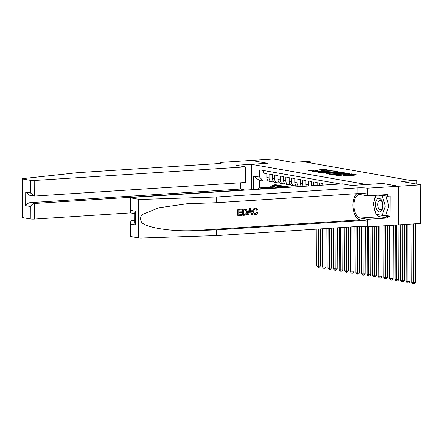 <?xml version="1.0" encoding="UTF-8"?>
<svg xmlns="http://www.w3.org/2000/svg" width="443" height="443" viewBox="0 0 443 443"><rect width="100%" height="100%" fill="white"/><g stroke="black" fill="none" stroke-linecap="round" stroke-linejoin="round"><path stroke-width="0.66" d="M334.243 174.902L341.271 176.065L357.451 174.963L350.994 174.093A3.3 0.354 0.2 0 1 351.498 174.282A3.3 0.354 0.2 0 1 349.959 174.581L348.652 174.664A3.3 0.354 0.2 0 1 344.106 174.536L342.882 174.614A3.3 0.354 0.2 0 1 343.391 174.808A3.3 0.354 0.2 0 1 341.846 175.101L340.54 175.184A3.3 0.354 0.2 0 1 335.993 175.057L334.243 174.902M314.231 171.541L314.231 171.164A2.758 0.299 0.2 0 1 315.521 170.915L317.725 170.71L314.796 170.167L308.489 170.505L316.54 171.74L332.244 170.727L324.669 169.398L318.866 169.835L321.795 170.378L325.854 170.25A2.758 0.299 0.2 0 1 328.656 170.25A2.758 0.299 0.2 0 1 330.079 170.516A2.758 0.299 0.2 0 1 328.795 170.765L318.456 171.43A2.758 0.299 0.2 0 1 315.654 171.43A2.758 0.299 0.2 0 1 314.231 171.164L312.453 171.231M382.558 183.441L398.634 186.254L420.85 184.82L401.701 181.469L416.808 180.495L414.011 180.002L409.565 180.29L306.124 162.177L310.565 161.889L307.774 161.402L292.662 162.376L273.514 159.02L251.297 160.455L267.373 163.268L251.375 164.303L366.56 184.493L382.558 183.457M326.037 173.401L333.612 174.725L349.793 173.623L341.741 172.388L326.037 173.612M323.656 173.191L317.022 172L333.202 170.893L337.555 171.48L330.705 171.984L332.222 172.454L341.376 172.139L323.656 173.191M420.85 184.82L420.717 223.438L398.528 224.872L398.661 186.259L382.641 183.452L351.537 185.462L342.367 183.856L131.759 197.44A3.151 0.338 0.2 0 0 130.286 197.722A3.151 0.338 0.2 0 0 130.768 197.905L138.399 199.239A3.151 0.338 0.2 0 0 142.059 199.394L216.71 196.985L357.119 187.926A7.348 0.792 -179.8 0 1 367.253 188.209L398.661 186.259M328.329 184.759L328.329 184.454L324.979 183.867L324.974 184.975M322.737 185.119L322.742 183.474L319.386 182.887L319.375 185.335M317.138 185.479L317.149 182.494L313.794 181.907L313.782 185.7M311.567 185.839A4.197 3.533 99.9 0 1 311.545 185.329L311.556 181.519L308.201 180.927L308.19 184.742A4.197 3.533 -80.1 0 0 308.367 186.049M306.318 186.182A4.197 3.533 99.9 0 1 305.952 184.349L305.963 180.539L302.613 179.952L302.597 183.762A4.197 3.533 -80.1 0 0 303.405 186.365M301.617 186.481A4.197 3.533 99.9 0 1 300.36 183.369L300.376 179.559L297.02 178.972L297.004 182.782A4.197 3.533 -80.1 0 0 299.529 186.619M299.457 186.619L297.602 186.298A4.197 3.533 99.9 0 1 294.772 182.389L294.783 178.579L291.428 177.992L291.416 181.802A4.197 3.533 -80.1 0 0 294.246 185.711A4.197 3.533 -80.1 0 0 294.955 185.75L296.217 185.667M294.246 185.711L292.009 185.318A4.197 3.533 99.9 0 1 289.179 181.409L289.19 177.599L285.835 177.012L285.824 180.822A4.197 3.533 -80.1 0 0 288.653 184.731A4.197 3.533 -80.1 0 0 289.362 184.77L290.625 184.687M288.653 184.731L286.416 184.338A4.197 3.533 99.9 0 1 283.586 180.434L283.598 176.624L280.247 176.032L280.231 179.841A4.197 3.533 -80.1 0 0 283.06 183.751A4.197 3.533 -80.1 0 0 283.769 183.79L285.032 183.707M283.06 183.751L280.823 183.358A4.197 3.533 99.9 0 1 277.994 179.454L278.01 175.644L274.654 175.057L274.638 178.867A4.197 3.533 -80.1 0 0 277.473 182.771A4.197 3.533 -80.1 0 0 278.182 182.809L279.439 182.732M277.473 182.771L275.236 182.383A4.197 3.533 99.9 0 1 272.406 178.474L272.417 174.664L269.062 174.077L269.051 177.887A4.197 3.533 -80.1 0 0 271.88 181.796A4.197 3.533 -80.1 0 0 272.589 181.829L273.852 181.752M251.286 189.731L251.375 164.303M253.529 189.582L253.573 176.07L259.725 177.15L259.753 169.841L340.473 183.978M263.48 170.494L263.469 173.097L266.824 173.684L266.813 177.493A4.197 3.533 99.9 0 0 269.643 181.403L271.88 181.796M285.104 183.762L285.098 186.259L284.639 186.293M277.711 186.736L276.897 186.791M269.859 187.245L259.327 187.926L263.236 188.607L268.27 188.286M274.771 187.865L276.133 187.777M288.554 186.974L288.958 187.057M285.098 186.259L289.008 186.946M310.565 162.952L310.565 161.889M416.791 184.111L416.808 180.495M268.259 180.772L263.264 181.093L259.349 180.406L259.327 187.926L257.272 189.344M290.032 187.228L289.008 187.051M259.725 177.15L263.264 181.093M263.236 188.607L262.943 188.978M253.573 176.07L259.349 180.406M343.286 175.937A3.3 0.354 0.2 0 0 343.386 175.849L343.391 174.808M346.232 175.749A3.3 0.354 0.2 0 1 344.1 175.578L343.386 175.456M351.399 175.411A3.3 0.354 0.2 0 0 351.498 175.328L351.498 174.282M353.481 175.278L351.498 174.93M331.608 174.082L329.52 174.221M332.809 174.503L347.583 173.639L347.013 173.396A3.3 0.354 0.2 0 0 342.467 173.268L333.047 173.877A3.3 0.354 0.2 0 0 331.508 174.171A3.3 0.354 0.2 0 0 332.012 174.365L332.809 174.736M320.987 172.726L322.847 172.604M329.094 172.2L330.223 172.128M324.099 172.41A2.758 0.299 0.2 0 0 322.809 172.654A2.758 0.299 0.2 0 0 324.232 172.92A2.758 0.299 0.2 0 0 327.034 172.92L331.159 172.593L329.16 172.211L324.099 172.41M412.029 224.003L411.824 282.49L415.44 282.595L415.645 223.765M413.424 223.909L413.463 283.98L412.904 283.88L411.824 282.49M415.44 282.595L414.349 283.919L413.463 283.98M377.375 210.63A6.822 3.616 -93.7 0 0 382.348 209.013A6.822 3.616 -93.7 0 0 381.046 199.511A6.822 3.616 -93.7 0 0 376.074 201.128A6.822 3.616 -93.7 0 0 377.375 210.63M379.003 208.808A4.674 2.475 -93.7 0 0 380.565 209.666A4.674 2.475 -93.7 0 0 382.702 206.344A4.674 2.475 -93.7 0 0 381.523 201.2A4.674 2.475 -93.7 0 0 379.961 200.341A4.674 2.475 -93.7 0 0 377.829 203.664A4.674 2.475 -93.7 0 0 379.003 208.808M385.919 195.95L388.804 205.895L385.748 215.126L382.198 215.359L376.157 214.301L373.172 204.013L376.063 195.28M378.267 195.141L382.265 195.839L385.249 206.128L382.198 215.359M384.463 195.695L382.265 195.839M388.804 205.895L385.249 206.128M241.983 214.689L241.978 215.414L238.085 215.663L238.107 209.401L241.867 209.157L241.861 209.882L238.855 210.076L238.849 212.003L241.651 211.82L241.651 212.546L238.843 212.723L238.838 214.894L241.983 214.689L238.838 214.811M241.651 211.82L238.849 211.898M241.867 209.157L237.852 209.356A13.678 7.243 -93.7 0 0 237.83 215.619L238.085 215.663M245.671 208.974L246.568 209.395L247.393 211.898C247.393 213.903 246.568 215.01 244.918 215.22L243.008 215.348L243.03 209.085L245.793 208.996M245.533 208.952L242.775 209.041A13.678 7.243 -93.7 0 0 242.753 215.304L243.008 215.348M256.458 212.164L255.063 213.847L256.89 212.241L256.458 212.164M252.997 211.527C253.042 209.6 253.861 208.492 255.467 208.199L255.223 208.16C253.551 208.437 252.665 209.528 252.549 211.444L254.808 214.595L252.997 211.527L252.549 211.444M356.864 193.657A13.678 7.243 -93.7 0 0 353.11 208.299A13.678 7.243 -93.7 0 0 360.148 219.894L367.136 221.118L367.114 226.833L367.424 226.882L398.528 224.878M216.71 196.985L216.688 202.7L186.896 203.769L158.705 207.806L142.004 214.667C140.104 217.375 140.099 220.071 141.976 222.746C147.397 227.89 171.823 231.611 193.702 230.631L216.594 229.889L357.003 220.83A7.348 0.792 -179.8 0 1 367.136 221.118M250.594 208.598L249.498 208.603L247.355 215.005L249.747 208.647L250.594 208.598L252.693 214.722L251.89 214.772L251.292 212.884L249.021 213.033L248.407 214.999L247.609 215.049M250.871 212.812L251.89 214.772M134.849 220.249L131.676 220.453L134.849 221.007M216.594 229.889L216.572 235.604L356.98 226.545A7.348 0.792 -179.8 0 1 367.114 226.833M367.253 188.209L367.23 193.923A7.348 0.792 -179.8 0 0 357.097 193.641L216.688 202.7M130.768 197.905L130.724 210.381L135.364 211.189L135.32 224.867L130.679 224.053L130.635 236.523L138.266 237.863L138.399 199.239M141.976 222.746L141.921 238.018L216.572 235.604M367.557 188.264L367.529 195.834L387.437 194.549L387.431 196.216L380.465 194.998M384.441 215.215L390.028 216.19L390.1 196.044L387.431 196.216M390.028 216.19L387.359 216.361L387.354 218.034L367.452 219.318L367.424 226.882M367.529 195.834L360.237 194.555A11.811 6.257 -93.7 0 0 359.434 194.51A11.811 6.257 -93.7 0 0 353.913 205.945A11.811 6.257 -93.7 0 0 360.153 218.039L367.452 219.318M141.921 238.018A3.151 0.338 -179.8 0 1 138.266 237.863M130.635 236.523A3.151 0.338 -179.8 0 1 130.148 236.34L130.198 222.198L131.676 220.453M387.354 218.034L380.061 216.754A11.811 6.257 86.3 0 1 376.744 214.401M375.681 212.657A11.811 6.257 86.3 0 1 373.992 206.837M373.931 201.731A11.811 6.257 86.3 0 1 376.024 195.402M376.921 214.434L387.359 216.361M377.37 214.512L376.949 214.539M130.724 210.381L130.236 211.865L131.206 213.022L134.871 213.664M135.364 211.189L134.877 212.679L134.838 223.012L135.32 224.867M130.679 224.053L130.198 222.198M255.223 208.16L255.467 208.199C256.519 208.166 257.2 208.731 257.516 209.888L256.763 210.126L255.428 208.924C254.271 209.185 253.717 210.037 253.75 211.472C253.678 212.945 254.227 213.753 255.389 213.903L255.063 213.891M256.763 210.126L256.342 210.054M255.755 208.941L255.428 208.924M256.89 212.241L257.643 212.396C257.344 213.742 256.613 214.484 255.456 214.622L254.808 214.595M249.802 210.525L249.248 212.297L251.07 212.175L250.168 209.345L249.802 210.525M251.07 212.175L249.282 212.186M250.555 210.563L250.134 210.491L250.627 212.097M246.64 211.931L246.192 211.854L245.394 209.7L245.738 209.76L243.777 209.755L243.761 214.573L246.12 213.98L246.64 211.931L245.533 209.705M244.857 214.506L243.761 214.495M246.12 213.98L244.525 214.445M246.192 211.854L245.749 213.914M245.356 166.867L34.742 180.451L34.692 196.055L245.3 182.472L245.356 166.867L236.185 165.261L267.29 163.257L251.27 160.449L220.165 162.459L220.165 163.406M130.768 212.873L34.609 219.075A3.151 0.338 -179.8 0 1 30.268 218.953L22.632 217.613A3.151 0.338 -179.8 0 1 22.15 217.43L22.283 178.811A3.151 0.338 0.2 0 1 23.169 178.579L77.758 172.654L218.166 163.594A7.348 0.792 0.2 0 0 221.605 162.935A7.348 0.792 0.2 0 0 220.476 162.509L220.165 162.459M30.268 218.953L30.312 206.477L25.666 205.663L25.716 191.991L30.357 192.805L30.401 180.329L22.77 178.994L22.632 217.613M245.272 190.119L240.638 189.072L240.66 182.771M245.278 189.881L34.665 203.47L34.609 219.075M22.283 178.811A3.151 0.338 0.2 0 0 22.77 178.994M30.401 180.329A3.151 0.338 0.2 0 0 34.742 180.451M240.638 189.072L30.024 202.656L34.665 203.47C32.948 203.752 31.497 204.755 30.312 206.477M25.666 205.663C26.857 203.941 28.308 202.938 30.024 202.656L30.046 195.308M25.716 191.991L29.482 195.208L34.692 196.055M30.357 192.805L34.122 196.022M406.43 224.363L406.231 281.515L407.626 281.759L409.853 281.615L410.052 224.13M407.831 224.274L407.87 282.999L407.311 282.9L406.231 281.515M409.853 281.615L408.762 282.944L407.87 282.999M400.832 224.723L400.638 280.535L402.039 280.779L404.26 280.635L404.453 224.49M402.233 224.634L402.277 282.019L401.718 281.92L400.638 280.535M404.26 280.635L403.169 281.964L402.277 282.019M395.239 225.088L395.045 279.555L398.667 279.655L398.861 224.85M396.635 225L396.69 281.039L396.131 280.945L395.045 279.555M398.667 279.655L397.576 280.984L396.69 281.039M389.641 225.454L389.458 278.575L393.074 278.68L393.262 225.216M391.042 225.36L391.097 280.059L390.538 279.965L389.458 278.575M393.074 278.68L391.983 280.004L391.097 280.059M384.048 225.814L383.865 277.595L385.26 277.844L387.487 277.7L387.664 225.581M385.443 225.72L385.504 279.084L384.945 278.985L383.865 277.595M387.487 277.7L386.396 279.024L385.504 279.084M378.449 226.174L378.272 276.62L379.673 276.864L381.894 276.72L382.071 225.941M379.85 226.085L379.911 278.104L379.352 278.005L378.272 276.62M381.894 276.72L380.803 278.049L379.911 278.104M372.851 226.534L372.679 275.64L374.08 275.884L376.301 275.74L376.472 226.301M374.252 226.445L374.324 277.124L373.765 277.025L372.679 275.64M376.301 275.74L375.21 277.069L374.324 277.124M367.258 226.855L367.092 274.66L368.487 274.904L370.708 274.76L370.88 226.661M368.654 226.805L368.731 276.144L368.172 276.05L367.092 274.66M370.708 274.76L369.617 276.089L368.731 276.144M361.665 226.445L361.499 273.68L362.895 273.924L365.121 273.785L365.281 226.611M363.061 226.484L363.138 275.164L362.579 275.07L361.499 273.68M365.121 273.785L364.03 275.109L363.138 275.164M356.067 226.606L355.906 272.7L357.307 272.949L359.528 272.805L359.688 226.445M357.468 226.517L357.545 274.189L356.986 274.09L355.906 272.7M359.528 272.805L358.437 274.128L357.545 274.189M350.474 226.966L350.313 271.725L351.714 271.969L353.935 271.825L354.095 226.733M351.869 226.877L351.958 273.209L351.399 273.109L350.313 271.725M353.935 271.825L352.844 273.148L351.958 273.209M344.875 227.325L344.726 270.745L346.121 270.989L348.342 270.845L348.497 227.093M346.276 227.237L346.365 272.229L345.806 272.129L344.726 270.745M348.342 270.845L347.251 272.174L346.365 272.229M339.277 227.691L339.133 269.765L342.755 269.865L342.899 227.453M340.678 227.597L340.772 271.249L340.213 271.155L339.133 269.765M342.755 269.865L341.664 271.194L340.772 271.249M333.684 228.051L333.54 268.785L337.162 268.89L337.306 227.818M335.085 227.957L335.179 270.269L334.62 270.175L333.54 268.785M337.162 268.89L336.071 270.213L335.179 270.269M288.205 187.35A8.029 6.756 -80.1 0 1 289.916 187.239M283.415 187.655A8.029 6.756 -80.1 0 1 287.623 186.813L288.681 187.001A8.029 6.756 99.9 0 0 285.004 187.555M286.095 187.483A8.029 6.756 -80.1 0 1 289.357 187.118L290.01 187.228M289.019 187.068A8.029 6.756 99.9 0 0 288.681 187.001M328.086 228.411L327.947 267.805L329.348 268.054L331.569 267.91L331.707 228.178M329.487 228.322L329.592 269.294L329.033 269.194L327.947 267.805M331.569 267.91L330.478 269.233L329.592 269.294M282.795 187.699A6.667 5.609 -80.1 0 1 283.503 187.605M279.472 187.91L280.413 187.295A8.029 6.756 -80.1 0 1 284.827 186.326A8.029 6.756 -80.1 0 1 286.195 186.747M275.54 188.164L277.617 186.808A8.029 6.756 -80.1 0 1 282.03 185.833L283.094 186.021A8.029 6.756 99.9 0 0 278.68 186.996L277.036 188.07M277.977 188.009L279.35 187.112A8.029 6.756 -80.1 0 1 283.764 186.138L284.827 186.326M283.426 186.088A8.029 6.756 99.9 0 0 283.094 186.021M322.493 228.771L322.36 266.83L323.755 267.074L325.976 266.93L326.114 228.538M323.888 228.682L323.999 268.314L323.44 268.214L322.36 266.83M325.976 266.93L324.885 268.253L323.999 268.314M274.178 188.253L275.336 187.5A6.667 5.609 -80.1 0 1 277.911 186.625M271.609 188.419L274.821 186.32A8.029 6.756 -80.1 0 1 279.234 185.346A8.029 6.756 -80.1 0 1 280.602 185.767M267.677 188.674L272.024 185.827A8.029 6.756 -80.1 0 1 276.438 184.853L277.501 185.041A8.029 6.756 99.9 0 0 273.087 186.016L269.167 188.574M270.114 188.513L273.757 186.132A8.029 6.756 -80.1 0 1 278.171 185.157L279.234 185.346M277.833 185.108A8.029 6.756 99.9 0 0 277.501 185.041M316.895 229.131L316.767 265.85L318.163 266.093L320.389 265.95L320.516 228.898M318.295 229.042L318.406 267.334L317.847 267.234L316.767 265.85M320.389 265.95L319.298 267.279L318.406 267.334M266.813 177.493L269.051 177.887M272.406 178.474L274.638 178.867M277.994 179.454L280.231 179.841M283.586 180.434L285.824 180.822M289.179 181.409L291.416 181.802M294.772 182.389L297.004 182.782M300.36 183.369L302.597 183.762M305.952 184.349L308.19 184.742M311.545 185.329L313.694 185.706M335.988 175.35L335.993 175.057M340.534 176.081L340.54 175.184M341.846 176.032L341.846 175.101M343.347 174.752L343.347 174.404M344.1 175.578L344.106 174.536M348.647 175.589L348.652 174.664M349.959 175.506L349.959 174.581M351.46 174.226L351.46 173.883M335.235 175.218L335.235 174.93M341.736 173.313L341.741 172.388M343.159 173.235L343.159 172.427M332.012 174.653L332.012 174.365M333.202 171.818L333.202 170.893M334.62 171.729L334.626 170.932M330.384 172.427L330.384 172.133M332.222 172.77L332.222 172.454M314.79 170.987L314.796 170.167M324.664 170.328L324.669 169.398M326.087 170.234L326.092 169.436M313.373 171.17L313.373 170.129M193.702 230.631L360.148 219.894M357.003 220.83L356.98 226.545M357.097 193.641L357.119 187.926M142.059 199.394L142.004 214.667M380.061 216.754L360.153 218.039M220.47 163.356L220.476 162.509M279.35 187.112L280.413 187.295M277.617 186.808L278.68 186.996M273.757 186.132L274.821 186.32M272.024 185.827L273.087 186.016M331.502 174.564L331.508 174.171M330.223 172.399L330.223 172.072M322.809 173.041L322.809 172.654M330.079 170.865L330.079 170.516M130.286 197.722L130.236 211.865"/></g></svg>
